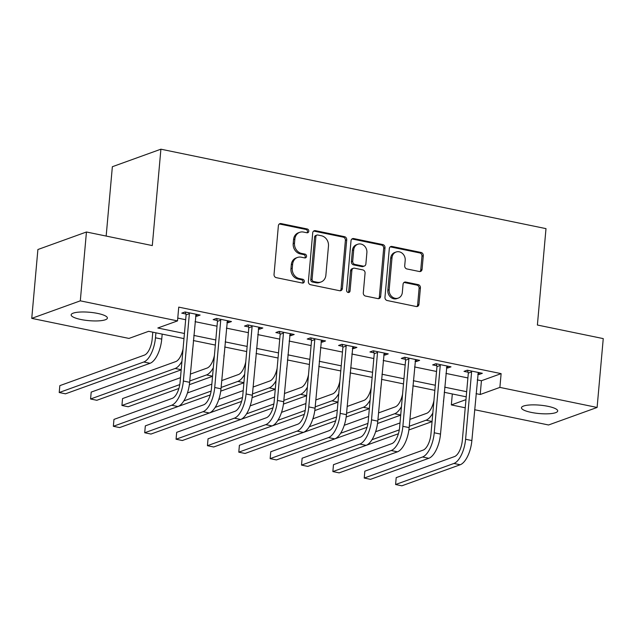 <?xml version="1.0" encoding="UTF-8"?>
<svg xmlns="http://www.w3.org/2000/svg" width="635" height="635" viewBox="0 0 635 635"><rect width="100%" height="100%" fill="white"/><g stroke="black" fill="none" stroke-linecap="round" stroke-linejoin="round"><path stroke-width="0.95" d="M308.793 231.227A1.953 1.699 70.2 0 0 307.245 228.981L281.075 223.583A2.786 2.429 70.2 0 0 278.376 225.774L274.034 274.431A2.786 2.429 70.2 0 0 276.249 277.646L302.419 283.043A1.953 1.699 70.2 0 0 302.752 279.257L299.371 278.559A8.93 7.779 70.2 0 1 292.259 268.287L292.624 264.231A8.93 7.779 70.2 0 1 297.474 257.461A8.93 7.779 70.2 0 1 301.276 257.207L304.657 257.905A1.953 1.699 70.2 0 0 304.998 254.119L301.609 253.421A8.93 7.779 70.2 0 1 294.505 243.141L294.862 239.093A8.93 7.779 70.2 0 1 299.712 232.323A8.93 7.779 70.2 0 1 303.514 232.069L306.903 232.767A1.953 1.699 70.2 0 0 308.793 231.227M307.022 232.783A1.953 1.699 70.2 0 0 305.927 229.449L279.765 224.052A2.786 2.429 70.2 0 0 279.273 224.012M302.53 283.059A1.953 1.699 70.2 0 0 301.442 279.733L298.053 279.035L299.371 278.559M304.776 257.921A1.953 1.699 70.2 0 0 303.689 254.595L300.299 253.897L301.609 253.421M531.193 412.393A18.185 4.207 5.1 0 1 521.47 407.741A18.185 4.207 5.1 0 1 547.989 406.329A18.185 4.207 5.1 0 1 557.705 410.98A18.185 4.207 5.1 0 1 531.193 412.393M80.867 319.492A18.185 4.207 5.1 0 1 71.152 314.849A18.185 4.207 5.1 0 1 97.663 313.428A18.185 4.207 5.1 0 1 107.386 318.079A18.185 4.207 5.1 0 1 80.867 319.492M419.37 271.518A2.786 2.429 70.2 0 0 422.077 269.327L423.291 255.675A2.786 2.429 70.2 0 0 421.068 252.46L392.017 246.467A2.786 2.429 70.2 0 0 389.311 248.666L384.969 297.315A2.786 2.429 70.2 0 0 387.191 300.53L416.242 306.522A2.786 2.429 70.2 0 0 418.949 304.332L420.418 287.838A2.786 2.429 70.2 0 0 418.203 284.631L405.765 282.067A2.786 2.429 70.2 0 0 403.058 284.258L402.328 292.433A7.461 6.501 70.2 0 1 398.28 298.093A7.461 6.501 70.2 0 1 389.16 289.719L392.017 257.683A7.461 6.501 70.2 0 1 396.065 252.024A7.461 6.501 70.2 0 1 405.193 260.406L404.709 265.74A2.786 2.429 70.2 0 0 406.932 268.954L419.37 271.518M183.975 338.606L148.646 331.319L128.961 338.423L31.75 318.365L37.894 249.523L86.447 231.997L152.305 245.578L160.901 149.193L545.997 228.632L537.393 325.025L603.25 338.606L597.106 407.456L548.553 424.982L474.623 409.726M86.447 231.997L80.304 300.839L177.514 320.897L157.829 328.001L184.428 333.486M477.282 379.881L481.433 380.738L501.118 373.634L178.745 307.126L177.514 320.897M501.118 373.634L499.888 387.398L597.106 407.456M346.71 239.871A2.786 2.429 70.2 0 0 344.487 236.665L315.428 230.672A2.786 2.429 70.2 0 0 312.722 232.862L308.38 281.519A2.786 2.429 70.2 0 0 310.602 284.734L339.661 290.727A2.786 2.429 70.2 0 0 342.368 288.528L346.71 239.871L345.392 240.347A2.786 2.429 70.2 0 0 343.178 237.133L314.119 231.14A2.786 2.429 70.2 0 0 313.626 231.092M353.719 238.569L382.778 244.562A2.786 2.429 70.2 0 1 385 247.777L380.659 296.426A2.786 2.429 70.2 0 1 377.952 298.625L365.522 296.061A2.786 2.429 70.2 0 1 363.299 292.846L365.061 273.113A2.786 2.429 70.2 0 0 362.839 269.907L354.584 268.2A2.786 2.429 70.2 0 0 351.885 270.399L350.052 290.941A1.953 1.699 70.2 0 1 346.599 290.227L351.02 240.76A2.786 2.429 70.2 0 1 353.719 238.569L352.409 239.038L381.468 245.039L382.778 244.562M177.768 318.087L185.658 319.722M195.048 321.659L217.019 326.192M226.409 328.128L248.38 332.661M257.77 334.597L279.741 339.13M289.131 341.066L311.094 345.599M320.484 347.535L342.455 352.068M351.846 354.005L373.817 358.537M383.207 360.474L405.178 365.006M414.568 366.943L436.539 371.475M445.929 373.412L467.892 377.944M195.556 315.992L196.826 316.254L200.112 315.071L185.055 311.968L181.777 313.15L185.864 313.992M226.917 322.461L228.187 322.723L231.465 321.54L216.416 318.437L213.138 319.619L217.226 320.461M258.27 328.93L259.548 329.192L262.827 328.009L247.777 324.906L244.491 326.088L248.587 326.93M289.631 335.399L290.909 335.661L294.188 334.478L279.138 331.375L275.852 332.557L279.948 333.399M320.992 341.868L322.262 342.13L325.549 340.947L310.491 337.844L307.213 339.026L311.309 339.868M352.354 348.337L353.624 348.599L356.902 347.416L341.852 344.313L338.574 345.496L342.662 346.337M383.715 354.806L384.985 355.068L388.263 353.885L373.213 350.782L369.935 351.965L374.023 352.806M415.068 361.275L416.346 361.537L419.624 360.355L404.574 357.251L401.288 358.434L405.384 359.275M446.429 367.744L447.707 368.006L450.985 366.824L435.928 363.72L432.649 364.903L436.745 365.744M477.79 374.213L479.06 374.475L482.346 373.293L467.289 370.189L464.01 371.372L468.106 372.213M160.901 149.193L112.355 166.719L106.164 236.061M31.75 318.365L80.304 300.839M465.233 407.789L451.342 404.924L465.955 399.645M452.318 393.962L451.342 404.924M466.209 396.827L444.238 392.295M434.848 390.358L412.877 385.826M403.487 383.889L381.524 379.357M372.134 377.42L350.163 372.888M340.773 370.951L318.802 366.419M309.412 364.482L287.441 359.95M278.051 358.013L256.08 353.481M246.69 351.544L224.726 347.012M215.336 345.075L193.365 340.543M476.052 393.652L480.211 394.502L499.888 387.398M193.818 335.423L215.789 339.955M225.179 341.892L247.15 346.424M256.54 348.361L278.511 352.893M287.901 354.83L309.872 359.362M319.262 361.299L341.225 365.831M350.615 367.768L372.586 372.3M381.976 374.237L403.947 378.77M413.337 380.706L435.308 385.239M444.698 387.175L466.669 391.708M481.433 380.738L480.211 394.502M196.826 316.254L196.993 314.428M228.187 322.723L228.354 320.897M259.548 329.192L259.707 327.366M290.909 335.661L291.068 333.835M322.262 342.13L322.429 340.304M353.624 348.599L353.79 346.773M384.985 355.068L385.151 353.243M416.346 361.537L416.504 359.712M447.707 368.006L447.865 366.181M479.06 374.475L479.227 372.65M299.712 232.323L298.402 232.791A8.93 7.779 70.2 0 0 293.553 239.562L294.862 239.093M300.299 253.897A8.93 7.779 70.2 0 1 293.195 243.618L293.553 239.562M297.474 257.461L296.156 257.929A8.93 7.779 70.2 0 0 291.306 264.7L292.624 264.231M298.053 279.035A8.93 7.779 70.2 0 1 290.949 268.756L291.306 264.7M340.154 290.774A2.786 2.429 70.2 0 0 341.051 289.004L345.392 240.347M317.802 235.013A1.953 1.699 70.2 0 0 315.905 236.545L312.095 279.257A1.953 1.699 70.2 0 0 313.65 281.503L317.222 282.242A8.93 7.779 70.2 0 0 321.024 281.988A8.93 7.779 70.2 0 0 325.874 275.217L328.478 246.023A8.93 7.779 70.2 0 0 321.373 235.752L317.802 235.013M316.968 235.069L315.659 235.537A1.953 1.699 70.2 0 0 314.595 237.022L315.905 236.545M321.024 281.988L319.715 282.464A8.93 7.779 70.2 0 1 315.912 282.718L312.341 281.98A1.953 1.699 70.2 0 1 310.785 279.733L314.595 237.022M378.444 298.672A2.786 2.429 70.2 0 0 379.349 296.902L383.691 248.245A2.786 2.429 70.2 0 0 381.468 245.039M353.401 268.28L352.084 268.756A2.786 2.429 70.2 0 0 350.568 270.875L348.734 291.417L350.052 290.941M348.274 292.497A1.953 1.699 70.2 0 0 348.734 291.417M366.887 252.643A7.461 6.501 70.2 0 0 357.767 244.261A7.461 6.501 70.2 0 0 353.711 249.92L352.703 261.207A2.786 2.429 70.2 0 0 354.925 264.422L363.172 266.121A2.786 2.429 70.2 0 0 365.879 263.922L366.887 252.643M357.767 244.261L356.449 244.737A7.461 6.501 70.2 0 0 352.401 250.396L353.711 249.92M364.363 266.041L363.053 266.517A2.786 2.429 70.2 0 1 361.863 266.597L353.616 264.89A2.786 2.429 70.2 0 1 351.393 261.683L352.401 250.396M352.409 239.038A2.786 2.429 70.2 0 0 351.917 238.998M396.065 252.024L394.756 252.5A7.461 6.501 70.2 0 0 390.7 258.159L392.017 257.683M398.28 298.093L396.962 298.569A7.461 6.501 70.2 0 1 387.842 290.195L390.7 258.159M416.735 306.57A2.786 2.429 70.2 0 0 417.639 304.8L419.108 288.314A2.786 2.429 70.2 0 0 416.885 285.099L404.455 282.535A2.786 2.429 70.2 0 0 403.963 282.488M419.862 271.566A2.786 2.429 70.2 0 0 420.759 269.796L421.981 256.143A2.786 2.429 70.2 0 0 419.759 252.936L390.7 246.944A2.786 2.429 70.2 0 0 390.207 246.896M152.797 332.176L152.194 338.979A14.208 6.152 101.7 0 1 144.399 355.116L59.833 385.643L59.214 392.525L143.788 361.998A21.312 9.231 -78.3 0 0 155.472 337.796L155.916 332.819M59.214 392.525L65.484 393.819L150.058 363.291A21.312 9.231 -78.3 0 0 161.742 339.09L162.187 334.113M189.151 312.809L189.373 313.682L186.095 314.865L180.086 382.214A14.208 6.152 101.7 0 1 172.291 398.351L113.967 419.402L113.347 426.291L171.68 405.233A21.312 9.231 -78.3 0 0 183.364 381.032L189.373 313.682M113.347 426.291L119.626 427.585L177.951 406.527A21.312 9.231 -78.3 0 0 189.635 382.326L196.017 314.222M186.095 314.865L185.357 312.031M192.548 349.71A21.312 9.231 -78.3 0 0 193.103 345.559L193.548 340.582M183.063 348.845A14.208 6.152 101.7 0 1 175.76 361.585L91.194 392.112L90.575 398.994L175.149 368.467A21.312 9.231 -78.3 0 0 181.951 361.267M90.575 398.994L96.845 400.288L181.189 369.848M223.901 356.179A21.312 9.231 -78.3 0 0 224.465 352.028L224.909 347.051M214.424 355.314A14.208 6.152 101.7 0 1 207.121 368.054L190.365 374.102M180.491 377.666L122.547 398.582L121.936 405.463L179.776 384.588M189.754 380.984L206.51 374.936A21.312 9.231 -78.3 0 0 213.312 367.736M121.936 405.463L128.207 406.757L178.887 388.461M189.365 384.683L212.542 376.317M255.262 362.648A21.312 9.231 -78.3 0 0 255.826 358.497L256.27 353.52M245.777 361.783A14.208 6.152 101.7 0 1 238.482 374.523L221.726 380.571M211.844 384.135L187.46 392.938M183.832 400.907L211.137 391.057M221.115 387.453L237.863 381.405A21.312 9.231 -78.3 0 0 244.673 374.205M159.456 413.202L210.248 394.93M220.726 391.152L243.903 382.786M220.512 319.278L220.734 320.151L217.456 321.334L211.439 388.683A14.208 6.152 101.7 0 1 203.652 404.82L145.328 425.871L144.709 432.76L203.041 411.702A21.312 9.231 -78.3 0 0 214.725 387.501L220.734 320.151M144.709 432.76L150.979 434.054L209.312 412.996A21.312 9.231 -78.3 0 0 220.996 388.795L227.378 320.699M217.456 321.334L216.718 318.5M251.865 325.747L252.095 326.62L248.809 327.803L242.8 395.153A14.208 6.152 101.7 0 1 235.013 411.289L176.681 432.34L176.07 439.229L234.394 418.171A21.312 9.231 -78.3 0 0 246.078 393.97L252.095 326.62M176.07 439.229L182.34 440.523L240.665 419.465A21.312 9.231 -78.3 0 0 252.357 395.264L258.739 327.168M248.809 327.803L248.079 324.969M283.226 332.216L283.456 333.089L280.17 334.272L274.161 401.622A14.208 6.152 101.7 0 1 266.375 417.759L208.042 438.809L207.431 445.699L265.755 424.64A21.312 9.231 -78.3 0 0 277.439 400.439L283.456 333.089M207.431 445.699L213.701 446.992L272.026 425.934A21.312 9.231 -78.3 0 0 283.71 401.733L290.092 333.637M280.17 334.272L279.44 331.438M286.623 369.118A21.312 9.231 -78.3 0 0 287.187 364.966L287.623 359.989M277.138 368.252A14.208 6.152 101.7 0 1 269.843 380.992L253.087 387.04M243.205 390.604L218.813 399.407M215.194 407.376L242.499 397.526M252.476 393.922L269.224 387.874A21.312 9.231 -78.3 0 0 276.027 380.675M190.817 419.671L241.61 401.407M252.079 397.621L275.265 389.255M314.587 338.685L314.809 339.558L311.531 340.741L305.522 408.091A14.208 6.152 101.7 0 1 297.728 424.228L239.403 445.286L238.792 452.168L297.116 431.109A21.312 9.231 -78.3 0 0 308.8 406.908L314.809 339.558M238.792 452.168L245.062 453.461L303.387 432.403A21.312 9.231 -78.3 0 0 315.071 408.202L321.453 340.106M311.531 340.741L310.793 337.907M317.984 375.587A21.312 9.231 -78.3 0 0 318.54 371.435L318.984 366.458M308.499 374.721A14.208 6.152 101.7 0 1 301.196 387.461L284.448 393.509M274.566 397.073L250.174 405.876M246.555 413.845L273.86 403.995M283.829 400.391L300.585 394.343A21.312 9.231 -78.3 0 0 307.388 387.144M222.179 426.141L272.963 407.876M283.44 404.09L306.626 395.724M345.948 345.154L346.17 346.027L342.892 347.21L336.883 414.56A14.208 6.152 101.7 0 1 329.089 430.697L270.764 451.755L270.145 458.637L328.478 437.578A21.312 9.231 -78.3 0 0 340.162 413.377L346.17 346.027M270.145 458.637L276.416 459.93L334.748 438.872A21.312 9.231 -78.3 0 0 346.432 414.671L352.814 346.575M342.892 347.21L342.154 344.376M349.345 382.056A21.312 9.231 -78.3 0 0 349.901 377.904L350.345 372.928M339.86 381.19A14.208 6.152 101.7 0 1 332.557 393.93L315.809 399.979M305.927 403.542L281.535 412.345M277.908 420.314L305.213 410.464M315.19 406.86L331.946 400.812A21.312 9.231 -78.3 0 0 338.749 393.613M253.54 432.61L304.324 414.345M314.801 410.559L337.987 402.193M377.301 351.623L377.531 352.496L374.253 353.679L368.236 421.029A14.208 6.152 101.7 0 1 360.45 437.166L302.125 458.224L301.506 465.106L359.839 444.055A21.312 9.231 -78.3 0 0 371.523 419.846L377.531 352.496M301.506 465.106L307.777 466.4L366.109 445.349A21.312 9.231 -78.3 0 0 377.793 421.14L384.175 353.044M374.253 353.679L373.515 350.845M380.698 388.525A21.312 9.231 -78.3 0 0 381.262 384.373L381.706 379.397M371.221 387.66A14.208 6.152 101.7 0 1 363.918 400.399L347.162 406.448M337.288 410.012L312.896 418.814M309.269 426.791L336.574 416.933M346.551 413.329L363.307 407.281A21.312 9.231 -78.3 0 0 370.11 400.082M284.893 439.079L335.685 420.814M346.162 417.028L369.34 408.662M408.662 358.092L408.892 358.965L405.606 360.148L399.598 427.498A14.208 6.152 101.7 0 1 391.811 443.635L333.478 464.693L332.867 471.575L391.192 450.525A21.312 9.231 -78.3 0 0 402.876 426.315L408.892 358.965M332.867 471.575L339.138 472.869L397.462 451.818A21.312 9.231 -78.3 0 0 409.154 427.609L415.528 359.513M405.606 360.148L404.876 357.315M412.059 394.994A21.312 9.231 -78.3 0 0 412.623 390.842L413.067 385.866M402.574 394.129A14.208 6.152 101.7 0 1 395.28 406.868L378.523 412.917M368.641 416.481L344.257 425.283M340.63 433.26L367.935 423.402M377.912 419.798L394.66 413.75A21.312 9.231 -78.3 0 0 401.471 406.551M316.254 445.548L367.046 427.284M377.523 423.497L400.701 415.131M440.023 364.561L440.253 365.435L436.967 366.617L430.959 433.967A14.208 6.152 101.7 0 1 423.172 450.104L364.839 471.162L364.228 478.044L422.553 456.994A21.312 9.231 -78.3 0 0 434.237 432.784L440.253 365.435M364.228 478.044L370.499 479.338L428.823 458.287A21.312 9.231 -78.3 0 0 440.507 434.078L446.889 365.982M436.967 366.617L436.237 363.784M443.42 401.463A21.312 9.231 -78.3 0 0 443.984 397.312L444.421 392.335M433.935 400.598A14.208 6.152 101.7 0 1 426.641 413.337L409.885 419.386M400.002 422.95L375.61 431.752M371.991 439.73L399.296 429.871M409.273 426.268L426.022 420.219A21.312 9.231 -78.3 0 0 432.824 413.02M347.615 452.017L398.407 433.753M408.876 429.966L432.062 421.6M471.384 371.03L471.607 371.904L468.328 373.086L462.32 440.436A14.208 6.152 101.7 0 1 454.525 456.573L396.2 477.631L395.589 484.513L453.914 463.463A21.312 9.231 -78.3 0 0 465.598 439.253L471.607 371.904M395.589 484.513L401.86 485.807L460.184 464.756A21.312 9.231 -78.3 0 0 471.868 440.547L478.25 372.451M468.328 373.086L467.59 370.253M305.927 229.449L307.245 228.981M301.442 279.733L302.752 279.257M303.689 254.595L304.998 254.119M293.195 243.618L294.505 243.141M290.949 268.756L292.259 268.287M279.765 224.052L281.075 223.583M341.051 289.004L342.368 288.528M314.119 231.14L315.428 230.672M343.178 237.133L344.487 236.665M310.785 279.733L312.095 279.257M312.341 281.98L313.65 281.503M315.912 282.718L317.222 282.242M383.691 248.245L385 247.777M379.349 296.902L380.659 296.426M350.568 270.875L351.885 270.399M351.393 261.683L352.703 261.207M353.616 264.89L354.925 264.422M361.863 266.597L363.172 266.121M387.842 290.195L389.16 289.719M404.455 282.535L405.765 282.067M416.885 285.099L418.203 284.631M419.108 288.314L420.418 287.838M417.639 304.8L418.949 304.332M390.7 246.944L392.017 246.467M419.759 252.936L421.068 252.46M421.981 256.143L423.291 255.675M420.759 269.796L422.077 269.327M155.472 337.796L161.742 339.09M143.788 361.998L150.058 363.291M183.364 381.032L189.635 382.326M171.68 405.233L177.951 406.527M175.149 368.467L181.197 369.713M206.51 374.936L212.558 376.182M237.863 381.405L243.919 382.659M214.725 387.501L220.996 388.795M203.041 411.702L209.312 412.996M246.078 393.97L252.357 395.264M234.394 418.171L240.665 419.465M277.439 400.439L283.71 401.733M265.755 424.64L272.026 425.934M269.224 387.874L275.272 389.128M308.8 406.908L315.071 408.202M297.116 431.109L303.387 432.403M300.585 394.343L306.634 395.597M340.162 413.377L346.432 414.671M328.478 437.578L334.748 438.872M331.946 400.812L337.995 402.066M371.523 419.846L377.793 421.14M359.839 444.055L366.109 445.349M363.307 407.281L369.356 408.535M402.876 426.315L409.154 427.609M391.192 450.525L397.462 451.818M394.66 413.75L400.717 415.004M434.237 432.784L440.507 434.078M422.553 456.994L428.823 458.287M426.022 420.219L432.07 421.473M465.598 439.253L471.868 440.547M453.914 463.463L460.184 464.756"/></g></svg>
